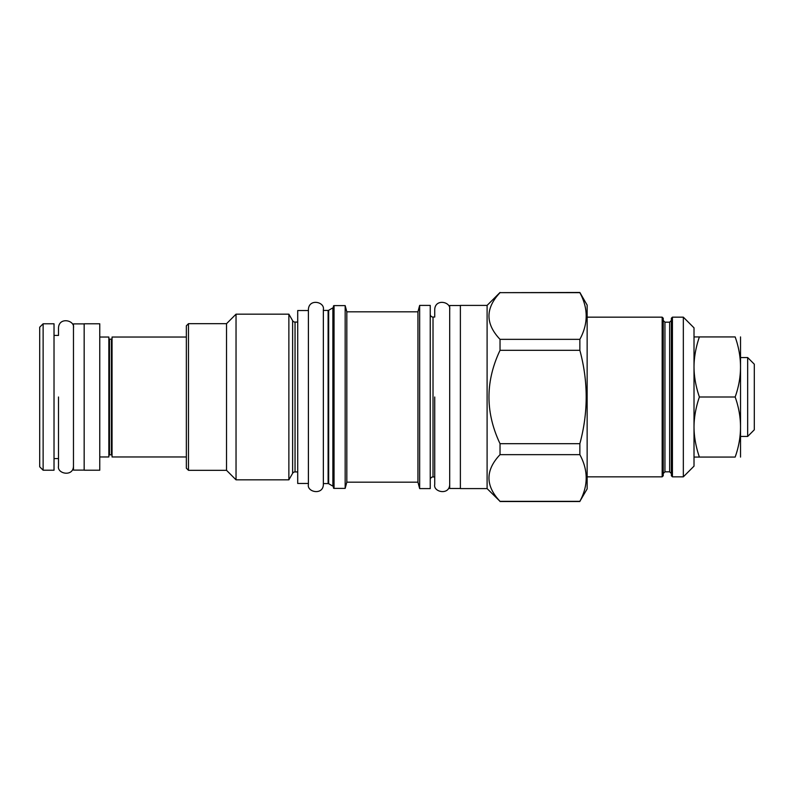 <?xml version="1.0" encoding="UTF-8"?>
<svg xmlns="http://www.w3.org/2000/svg" width="794" height="794" viewBox="0 0 794 794"><rect width="100%" height="100%" fill="white"/><g stroke="black" fill="none" stroke-linecap="round" stroke-linejoin="round"><path stroke-width="1.19" d="M683.336 476.837L683.336 317.163L694.016 327.853L694.016 466.147L683.336 476.837L672.429 476.837L671.357 475.775L671.357 318.225L672.429 317.163L672.429 476.837M694.016 366.481L694.016 367.294C694.115 376.912 695.901 386.807 699.385 397L735.155 397C742.291 376.971 742.291 356.953 735.155 336.924C742.291 336.924 742.291 336.924 735.155 336.924C742.291 336.924 742.291 336.924 735.155 336.924L699.385 336.924C695.911 347.077 694.125 356.923 694.016 366.471M699.385 397C695.891 407.213 694.105 417.108 694.016 426.686L694.016 427.48C694.125 437.057 695.911 446.913 699.385 457.076L694.016 457.066M683.336 317.163L672.429 317.163M669.65 322.185L669.65 471.815L664.945 471.815L664.945 322.185L669.65 322.185L671.357 320.478L671.357 397M664.945 322.185L663.238 320.478L663.238 475.775L662.166 476.837L587.143 476.837M587.143 317.163L662.166 317.163L663.238 318.225L663.238 397M500.031 292.658L579.858 292.47L587.143 305.085L587.143 488.915L579.858 501.342C588.294 485.779 588.294 470.217 579.858 454.654L579.858 443.687C588.294 412.562 588.294 381.438 579.858 350.313L579.858 339.346C588.294 323.783 588.294 308.221 579.858 292.658L500.031 292.658C485.293 308.221 485.293 323.783 500.031 339.346L500.031 350.313C485.293 381.438 485.293 412.562 500.031 443.687L500.031 454.654C485.293 470.217 485.293 485.779 500.031 501.342L487.099 488.598L460.381 488.598L460.381 305.402L487.099 305.402L487.099 488.598M500.031 292.47L487.099 305.402M500.031 339.346L579.858 339.346M500.031 501.342L579.858 501.342M460.381 488.489L449.692 488.489L449.692 305.511L460.381 305.511M449.692 309.571C451.29 301.879 435.181 298.207 434.725 309.571L434.725 317.054L433.018 317.054L433.018 476.946L434.725 476.946L434.725 484.429C432.998 492.22 449.563 495.585 449.692 484.429M430.239 479.725A2.779 2.779 0 0 1 433.018 476.946M430.239 314.275A2.779 2.779 0 0 0 433.018 317.054M419.659 488.598L419.659 305.402L430.239 305.402L430.239 488.598L419.659 488.598L417.942 482.186L346.829 482.186L345.162 488.379L334.046 488.379L334.046 305.621L345.162 305.621L345.162 488.379M419.659 305.402L417.942 311.814L417.942 482.186M417.942 311.814L346.829 311.814L346.829 482.186M346.829 311.814L345.162 305.621M334.046 488.379A0.645 0.645 0 0 1 333.411 487.744L333.411 306.256A0.645 0.645 0 0 1 334.046 305.621M333.411 306.921A1.072 1.072 0 0 1 332.875 307.854L332.875 486.146A1.072 1.072 180 0 1 333.411 487.079M332.875 486.146L328.656 483.715A1.072 1.072 0 0 0 328.121 483.576L323.357 483.576L323.357 484.429C323.227 495.585 306.673 492.22 308.4 484.429M332.875 307.854L328.656 310.285L328.656 483.715M323.357 483.576L323.357 310.424L328.121 310.424A1.072 1.072 0 0 0 328.656 310.285M308.4 310.533L308.4 484.429L308.4 309.571L308.4 483.467L297.71 483.467L297.71 310.533L308.4 310.533M297.71 322.076L295.04 322.076L295.04 471.924L297.71 471.924M295.04 322.076A2.779 2.779 0 0 1 292.629 320.687L292.629 473.313A2.779 2.779 180 0 1 295.04 471.924M292.629 473.313L288.867 479.834L236.036 479.834L226.528 470.316L188.476 470.316L188.476 323.684L226.528 323.684L226.528 470.316M292.629 320.687L288.867 314.166L288.867 479.834M288.867 314.166L236.036 314.166L236.036 479.834M236.036 314.166L226.528 323.684M188.476 323.684L186.342 325.818L186.342 468.182L188.476 470.316M186.342 456.957L112.053 456.957L112.053 337.043L186.342 337.043M99.766 456.957L108.847 456.957L108.847 337.043L99.766 337.043M99.766 397L99.766 470.217L84.164 470.217L84.164 323.783L99.766 323.783L99.766 397M84.164 470.108L73.475 470.108L73.475 323.892L84.164 323.892M54.022 397L54.022 470.217L43.124 470.217L43.124 323.783L54.022 323.783L54.022 397M43.124 470.217L39.7 466.793L39.7 327.207L43.124 323.783M500.031 454.654L579.858 454.654M500.031 443.687L579.858 443.687M500.031 350.313L579.858 350.313M694.016 336.934L699.385 336.924M699.385 457.076L735.155 457.076C742.291 457.076 742.291 457.076 735.155 457.076C742.291 457.076 742.291 457.076 735.155 457.076C742.291 437.047 742.291 417.029 735.155 397M740.524 457.076L740.524 336.924M740.832 357.558L747.67 357.558L747.67 436.442L740.832 436.442M747.67 357.558L754.3 364.188L754.3 429.812L747.67 436.442M323.357 397L323.357 484.429L323.357 397M323.357 310.424L323.357 309.571C324.954 301.879 308.856 298.207 308.4 309.571M434.725 397L434.725 484.429L434.725 397M54.022 458.565L58.508 458.565L58.508 466.048C56.781 473.839 73.346 477.204 73.475 466.048M58.508 397L58.508 466.048L58.508 397M54.022 335.435L58.508 335.435L58.508 327.952C58.964 316.588 75.073 320.26 73.475 327.952M662.166 317.163L662.166 476.837M328.121 310.424L328.121 483.576M111.418 339.177L109.493 339.177L109.493 454.823L111.418 454.823L111.418 339.177L112.053 338.532M669.65 471.815L671.357 473.522M664.945 471.815L663.238 473.522M500.031 501.53L579.858 501.53M111.418 454.823L112.053 455.468M109.493 339.177L108.847 338.532M109.493 454.823L108.847 455.468"/></g></svg>
